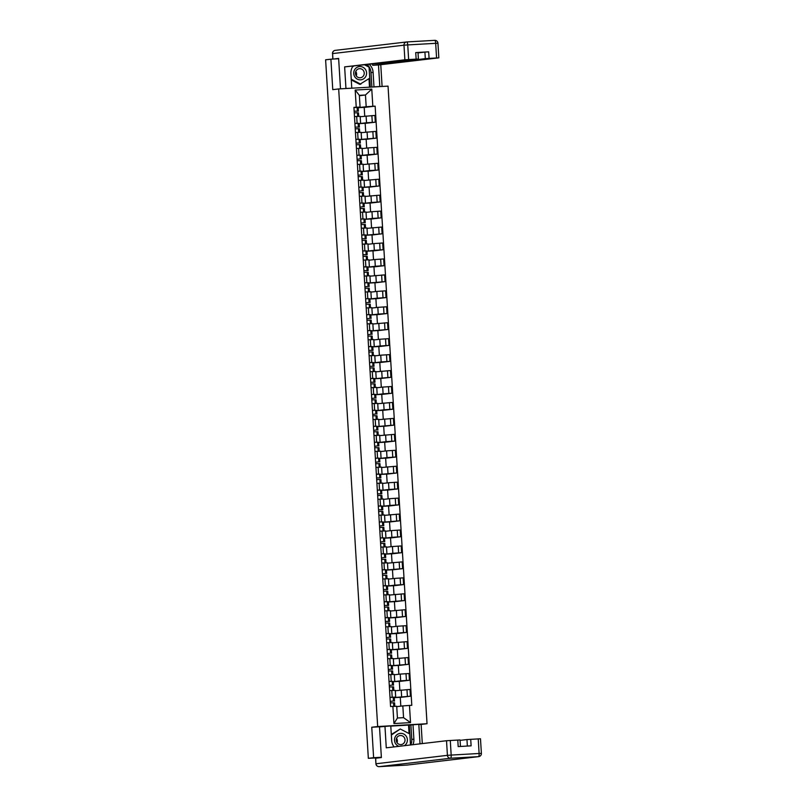 <?xml version="1.0" encoding="UTF-8"?>
<svg xmlns="http://www.w3.org/2000/svg" width="807" height="807" viewBox="0 0 807 807"><rect width="100%" height="100%" fill="white"/><g stroke="black" fill="none" stroke-linecap="round" stroke-linejoin="round"><path stroke-width="1.21" d="M382.094 86.47L380.763 64.691M422.293 743.58L421.123 724.424L427.034 723.728L388.036 86.127L338.678 88.941L377.676 726.542L371.755 727.238L373.621 757.692L368.345 758.318L325.614 59.809L330.9 59.183L332.766 89.648L338.678 88.941M338.647 58.74L330.9 59.183M368.345 758.318L379.825 757.743M373.621 757.692L381.368 757.259M394.26 697.561L410.41 696.209L409.996 689.46L395.289 690.731M395.672 697.107L395.269 690.358L391.778 690.499L392.192 697.248L395.672 697.107L393.655 697.349M392.192 697.248L390.013 697.369M400.817 706.145L400.272 697.309L394.27 697.652M400.282 697.399L410.41 696.209M391.778 690.499L389.599 690.631M400.665 680.836L409.431 680.261L409.018 673.522L400.252 674.087L394.31 674.793L394.744 681.532L400.665 680.836L400.252 674.087M393.291 681.622L394.744 681.532M389.035 681.431L392.676 681.411M399.838 690.197L399.304 681.37L393.291 681.713M399.304 681.461L409.431 680.261M394.704 681.158L394.29 674.41L388.621 674.682M392.313 665.674L408.463 664.322L408.049 657.574L393.332 658.845M388.056 665.482L391.698 665.462M398.87 674.259L398.325 665.422L392.323 665.765M398.335 665.513L408.463 664.322M393.725 665.21L393.312 658.472L387.642 658.734L390.84 658.552L390.618 654.881L387.421 655.032M391.334 649.726L407.485 648.374L407.071 641.626L392.363 642.897M387.088 649.534L390.729 649.514M397.891 658.31L397.347 649.474L391.345 649.817M397.357 649.564L407.485 648.374M392.747 649.272L392.343 642.523L386.674 642.796L389.872 642.614L389.64 638.932L386.442 639.094M397.73 633.001L406.506 632.426L406.092 625.687L397.326 626.262L391.385 626.958L391.819 633.697L397.73 633.001L397.326 626.262M390.366 633.788L391.819 633.697M386.109 633.596L389.751 633.576M396.913 642.362L396.378 633.535L390.366 633.878M396.378 633.626L406.506 632.426M391.778 633.324L391.365 626.575L385.696 626.847L388.893 626.666L388.671 622.984L385.474 623.145M389.388 617.839L405.528 616.487L405.124 609.739L390.406 611.01M385.131 617.648L388.772 617.627M395.944 626.424L395.4 617.587L389.398 617.93M395.41 617.678L405.528 616.487M390.8 617.375L390.386 610.637L384.717 610.899L387.915 610.717L387.693 607.046L384.495 607.197M388.409 601.891L404.559 600.539L404.146 593.791L389.438 595.062M384.162 601.699L387.804 601.679M394.966 610.475L394.421 601.639L388.419 601.982M394.431 601.729L404.559 600.539M389.821 601.437L389.408 594.688L383.749 594.961L386.946 594.779L386.714 591.097L383.517 591.259M394.805 585.166L403.581 584.591L403.167 577.852L394.401 578.427L388.46 579.123L388.893 585.862L394.805 585.166L394.401 578.427M387.441 585.953L388.893 585.862M383.184 585.761L386.825 585.741M393.987 594.527L393.453 585.7L387.441 586.043M393.453 585.791L403.581 584.591M388.853 585.489L388.439 578.74L382.77 579.012M386.462 570.004L402.602 568.653L402.199 561.904L387.481 563.175M382.205 569.813L385.847 569.792M393.009 578.589L392.474 569.752L386.472 570.095M392.474 569.843L402.602 568.653M387.874 569.54L387.461 562.802L381.792 563.064M392.858 553.279L401.634 552.704L401.22 545.956L392.444 546.531L386.513 547.227L386.936 553.975L392.858 553.279L392.444 546.531M385.484 554.056L386.936 553.975M381.237 553.864L384.878 553.844M392.041 562.64L391.496 553.804L385.494 554.147M391.506 553.895L401.634 552.704M386.896 553.602L386.482 546.853L380.823 547.126M391.879 537.331L400.655 536.756L400.242 530.017L391.476 530.592L385.534 531.288L385.968 538.027L391.879 537.331L391.476 530.592M384.515 538.118L385.968 538.027M380.258 537.926L383.9 537.906M391.062 546.692L390.527 537.866L384.515 538.208M390.527 537.956L400.655 536.756M385.928 537.654L385.514 530.905L379.845 531.177L383.043 530.996L382.821 527.314L379.623 527.475M383.537 522.169L399.677 520.818L399.273 514.069L384.556 515.34M379.28 521.978L382.922 521.958M390.084 530.754L389.549 521.917L383.547 522.26M389.549 522.008L399.677 520.818M384.949 521.705L384.536 514.967L378.866 515.229L382.064 515.048L381.842 511.376L378.644 511.537M389.932 505.444L398.708 504.869L398.295 498.121L389.519 498.696L383.587 499.392L384.011 506.14L389.932 505.444L389.519 498.696M382.558 506.221L384.011 506.14M378.312 506.029L381.953 506.009M389.115 514.805L388.57 505.969L382.568 506.312M388.581 506.06L398.708 504.869M383.971 505.767L383.557 499.019L377.898 499.291L381.096 499.109L380.864 495.427L377.666 495.589M388.954 489.496L397.73 488.921L397.316 482.183L388.55 482.757L382.609 483.454L383.043 490.192L388.954 489.496L388.55 482.757M381.59 490.283L383.043 490.192M377.333 490.091L380.975 490.071M388.137 498.857L387.602 490.031L381.59 490.374M387.602 490.121L397.73 488.921M383.002 489.819L382.589 483.07L376.919 483.343L380.117 483.161L379.895 479.479L376.698 479.64M380.611 474.334L396.751 472.983L396.338 466.234L381.63 467.505M376.355 474.143L379.996 474.123M387.158 482.919L386.624 474.082L380.622 474.425M386.624 474.173L396.751 472.983M382.024 473.87L381.61 467.132L375.941 467.394M387.007 457.609L395.783 457.034L395.369 450.286L386.593 450.861L380.662 451.557L381.086 458.305L387.007 457.609L386.593 450.861M379.633 458.386L381.086 458.305M375.386 458.194L379.018 458.174M386.19 466.971L385.645 458.134L379.643 458.477M385.655 458.225L395.783 457.034M381.045 457.932L380.632 451.184L374.973 451.456M386.028 441.661L394.805 441.086L394.391 434.348L379.683 435.619L380.117 442.357L386.028 441.661L385.615 434.923M378.665 442.448L380.117 442.357M374.408 442.256L378.049 442.236M385.211 451.022L384.677 442.196L378.665 442.539M384.677 442.286L394.805 441.086M380.077 441.984L379.663 435.235L373.994 435.508M377.686 426.5L393.826 425.148L393.413 418.399L378.705 419.67M373.429 426.308L377.071 426.288M384.233 435.084L383.698 426.247L377.686 426.59M383.698 426.338L393.826 425.148M379.098 426.035L378.685 419.297L373.016 419.559L376.213 419.378L375.991 415.706L372.794 415.867M384.082 409.774L392.858 409.199L392.444 402.451L377.737 403.722L378.16 410.47L384.082 409.774L383.668 403.026M376.708 410.551L378.16 410.47M372.461 410.36L376.092 410.339M383.264 419.136L382.72 410.299L376.718 410.642M382.73 410.39L392.858 409.199M378.12 410.097L377.706 403.349L372.047 403.621L375.245 403.439L375.013 399.758L371.815 399.919M383.103 393.826L391.879 393.251L391.466 386.513L382.689 387.088L376.758 387.784L377.192 394.522L383.103 393.826L382.689 387.088M375.739 394.613L377.192 394.522M371.482 394.421L375.124 394.401M382.286 403.187L381.741 394.361L375.739 394.704M381.751 394.452L391.879 393.251M377.151 394.149L376.738 387.4L371.069 387.673L374.266 387.491L374.045 383.809L370.847 383.971M374.761 378.665L390.901 377.313L390.487 370.564L375.78 371.835M370.504 378.473L374.145 378.453M381.308 387.249L380.773 378.412L374.761 378.755M380.773 378.503L390.901 377.313M376.173 378.201L375.759 371.462L370.09 371.724L373.288 371.543L373.066 367.871L369.868 368.032M381.156 361.94L389.932 361.365L389.519 354.616L380.743 355.191L374.811 355.887L375.235 362.636L381.156 361.94L380.743 355.191M373.782 362.716L375.235 362.636M369.535 362.525L373.167 362.504M380.339 371.301L379.794 362.464L373.792 362.807M379.804 362.555L389.932 361.365M375.194 362.262L374.781 355.514L369.122 355.786L372.32 355.605L372.088 351.923L368.89 352.084M380.178 345.991L388.954 345.416L388.54 338.678L379.764 339.253L373.833 339.949L374.266 346.687L380.178 345.991L379.764 339.253M372.814 346.778L374.266 346.687M368.557 346.586L372.198 346.566M379.361 355.352L378.816 346.526L372.814 346.869M378.826 346.617L388.954 345.416M374.226 346.314L373.812 339.565L368.143 339.838M371.835 330.83L387.975 329.478L387.562 322.729L372.854 324M367.578 330.638L371.22 330.618M378.382 339.414L377.847 330.577L371.835 330.92M377.847 330.668L387.975 329.478M373.248 330.366L372.834 323.627L367.165 323.889M378.231 314.105L387.007 313.53L386.593 306.781L377.817 307.356L371.886 308.052L372.309 314.801L378.231 314.105L377.817 307.356M370.857 314.881L372.309 314.801M366.6 314.69L370.242 314.669M377.414 323.466L376.869 314.629L370.867 314.972M376.879 314.72L387.007 313.53M372.269 314.427L371.856 307.679L366.196 307.951M377.252 298.156L386.028 297.581L385.615 290.843L376.839 291.418L370.907 292.114L371.341 298.852L377.252 298.156L376.839 291.418M369.888 298.943L371.341 298.852M365.632 298.751L369.273 298.731M376.435 307.517L375.891 298.691L369.888 299.034M375.901 298.782L386.028 297.581M371.301 298.479L370.887 291.731L365.218 292.003L368.416 291.821L368.194 288.139L364.986 288.301M368.91 282.995L385.05 281.643L384.636 274.894L369.929 276.165M364.653 282.803L368.295 282.783M375.457 291.579L374.922 282.743L368.91 283.086M374.922 282.833L385.05 281.643M370.322 282.531L369.909 275.792L364.239 276.055L367.437 275.873L367.215 272.201L364.018 272.363M375.305 266.27L384.082 265.695L383.668 258.946L374.892 259.521L368.96 260.217L369.384 266.966L375.305 266.27L374.892 259.521M367.931 267.046L369.384 266.966M363.675 266.855L367.316 266.835M374.488 275.631L373.944 266.794L367.942 267.137M373.954 266.885L384.082 265.695M369.344 266.592L368.93 259.844L363.271 260.116L366.459 259.935L366.237 256.253L363.039 256.414M374.327 250.321L383.103 249.746L382.689 243.008L373.913 243.583L367.982 244.279L368.416 251.017L374.327 250.321L373.913 243.583M366.953 251.108L368.416 251.017M362.706 250.916L366.348 250.896M373.51 259.683L372.965 250.856L366.963 251.199M372.975 250.947L383.103 249.746M368.365 250.644L367.962 243.896L362.293 244.168L365.49 243.986L365.268 240.304L362.061 240.466M365.985 235.16L382.125 233.808L381.711 227.06L367.003 228.331M361.728 234.968L365.369 234.948M372.531 243.744L371.997 234.908L365.985 235.251M371.997 234.998L382.125 233.808M367.397 234.696L366.983 227.957L361.314 228.22M372.38 218.435L381.156 217.86L380.743 211.111L371.966 211.686L366.035 212.382L366.459 219.131L372.38 218.435L371.966 211.686M365.006 219.211L366.459 219.131M360.749 219.02L364.391 219M371.563 227.796L371.018 218.959L365.016 219.302M371.028 219.05L381.156 217.86M366.418 218.758L366.005 212.009L360.346 212.281M371.402 202.486L380.178 201.911L379.764 195.173L365.057 196.444L365.48 203.182L371.402 202.486L370.988 195.748M364.028 203.273L365.48 203.182M359.781 203.082L363.422 203.061M370.584 211.848L370.04 203.021L364.038 203.364M370.05 203.112L380.178 201.911M365.44 202.809L365.036 196.061L359.367 196.333M363.059 187.325L379.199 185.973L378.786 179.225L364.078 180.496M358.802 187.133L362.444 187.113M369.606 195.909L369.071 187.073L363.059 187.416M369.071 187.163L379.199 185.973M364.471 186.861L364.058 180.122L358.389 180.385L361.586 180.203L361.365 176.531L358.167 176.693M369.455 170.6L378.231 170.025L377.817 163.276L363.1 164.547L363.533 171.296L369.455 170.6L369.041 163.851M362.081 171.377L363.533 171.296M357.824 171.185L361.465 171.165M368.638 179.961L368.093 171.124L362.091 171.467M368.103 171.215L378.231 170.025M363.493 170.923L363.079 164.174L357.41 164.446L360.608 164.265L360.386 160.583L357.188 160.744M368.476 154.651L377.252 154.076L376.839 147.338L368.063 147.913L362.131 148.609L362.555 155.347L368.476 154.651L368.063 147.913M361.102 155.438L362.555 155.347M356.855 155.247L360.497 155.226M367.659 164.013L367.114 155.186L361.112 155.529M367.124 155.277L377.252 154.076M362.514 154.974L362.111 148.226L356.442 148.498L359.64 148.317L359.408 144.635L356.21 144.796M360.134 139.49L376.274 138.138L375.86 131.39L361.153 132.661M355.877 139.298L359.519 139.278M366.681 148.074L366.146 139.238L360.134 139.581M366.146 139.329L376.274 138.138M361.546 139.026L361.132 132.287L355.463 132.55L358.661 132.368L358.439 128.696L355.241 128.858M366.529 122.765L375.295 122.19L374.892 115.441L360.174 116.712L360.608 123.461L366.529 122.765L366.116 116.016M359.155 123.542L360.608 123.461M354.898 123.35L358.54 123.33M365.712 132.126L365.168 123.289L359.165 123.632M365.178 123.38L375.295 122.19M360.568 123.088L360.154 116.339L354.485 116.611L357.683 116.43L357.461 112.748L354.263 112.909M361.586 139.409L361.173 132.661M364.512 187.244L364.098 180.496M367.437 235.079L367.024 228.331M370.363 282.914L369.949 276.165M373.288 330.749L372.874 324M376.213 378.584L375.8 371.835M379.139 426.419L378.725 419.67M382.064 474.254L381.65 467.505M384.989 522.089L384.576 515.34M387.915 569.924L387.501 563.175M389.862 601.81L389.458 595.062M390.84 617.759L390.427 611.01M392.787 649.645L392.384 642.897M393.766 665.593L393.352 658.845M395.712 697.48L395.309 690.731M402.834 705.903L409.472 705.439L410.521 722.618L393.937 723.556L392.888 706.387L396.711 706.256L397.437 718.008L403.55 717.665L402.834 705.903L396.741 706.629M359.377 95.71L365.47 94.994L359.347 95.337L360.073 107.099L353.92 107.361L390.568 706.518L392.888 706.387M356.24 107.23L355.191 90.051L371.775 89.113L372.824 106.282L366.186 106.746L365.47 94.994L371.775 89.113M409.472 705.439L411.792 705.308L375.144 106.151L372.824 106.282M427.034 723.728L377.676 726.542M421.123 724.424L418.833 724.555M381.207 726.693L371.755 727.238M358.177 107.603L366.186 106.746M360.073 107.099L357.572 107.392M364.199 107.442L375.144 106.151M364.734 116.178L364.189 107.351L358.187 107.694M410.521 722.618L403.55 717.665M393.937 723.556L397.437 718.008M359.347 95.337L355.191 90.051M393.443 700.97L390.255 701.444L393.443 700.97L393.211 697.288L390.013 697.45M394.26 697.44L394.482 701.112L394.26 697.44L393.211 697.288M394.784 706.327L394.593 702.857L390.346 702.867M392.464 685.032L389.287 685.496L392.464 685.032L392.242 681.35L389.045 681.512M393.503 685.173L393.281 681.491L392.242 681.35M389.731 690.621L391.254 690.53M393.614 686.908L393.826 690.399L393.614 686.908L389.367 686.928M392.565 686.767L392.797 690.449L389.599 690.61M391.486 669.084L388.308 669.548L391.486 669.084L391.264 665.402L388.066 665.563M392.293 665.553L391.264 665.402M388.752 674.672L390.275 674.591M392.636 670.96L392.848 674.45L392.636 670.96L388.399 670.98M391.597 670.819L391.819 674.501L388.621 674.662M409.038 733.563L408.524 725.089L418.813 724.323L420.013 743.852M412.992 724.656L413.88 739.172A11.52 11.127 83.3 0 1 412.891 744.69M375.689 758.237L375.921 763.775L375.578 758.247L381.388 757.561L379.512 726.895L390.78 725.927L391.667 740.443A11.52 11.127 83.3 0 0 394.068 746.909M384.959 726.26L386.271 747.827L446.523 740.725L460.051 739.938L460.454 746.445M408.524 725.089L390.79 726.098M467.354 746.051L466.96 739.565L480.488 738.778L481.386 753.395L479.116 753.486L478.218 738.869M457.781 740.039L458.184 746.576L471.117 745.839L470.713 739.303M466.96 739.565L460.081 740.372M410.894 724.908L411.782 739.414L413.88 739.172M410.793 744.932A11.52 11.127 83.3 0 0 411.782 739.414M410.541 744.962L409.31 724.989M350.561 88.266L345.951 88.457L344.629 66.89L404.872 59.799L403.984 45.182L332.585 53.585L332.918 59.072M351.771 88.124L350.884 73.608A11.52 11.127 83.3 0 1 352.891 66.275M367.185 64.59A11.52 11.127 83.3 0 1 370.998 72.59L373.096 72.348A11.52 11.127 83.3 0 0 369.283 64.338M373.096 72.348L373.984 86.863L379.804 86.531L378.483 64.964L372.663 65.296L425.309 58.629L424.906 52.092L428.668 51.83L415.736 52.566L418.006 52.475L418.409 59.012L404.872 59.799M372.592 64.086L372.663 65.296M418.409 59.012L344.629 66.89M344.73 88.599L345.951 88.457M378.594 86.672L379.804 86.531M372.773 87.005L373.984 86.863M378.483 64.964L438.736 57.862L425.309 58.629M333.563 59.032L338.627 58.437L340.493 88.841M418.036 52.899L424.906 52.092M370.998 72.59L371.886 87.055M370.302 87.146L369.071 66.991L364.976 64.853M369.505 87.186L368.981 78.693M396.55 738.314A6.406 6.184 -96.7 0 1 397.064 742.692A4.56 4.398 -96.7 0 0 396.55 738.314M404.347 745.698A6.658 6.426 83.3 0 0 400.534 733.371A6.658 6.426 83.3 0 0 398.951 746.334M400.908 744.609A4.56 4.398 83.3 0 0 405.013 739.676A4.56 4.398 83.3 0 0 400.09 735.53A4.56 4.398 83.3 0 0 396.247 740.443A4.56 4.398 83.3 0 0 400.908 744.609M391.304 734.481L400.272 728.983L409.835 733.977L410.511 744.972M391.334 735.036L400.272 728.983M391.758 741.381L391.375 735.026M355.766 71.49A6.406 6.184 -96.7 0 1 356.28 75.868A4.56 4.398 -96.7 0 0 355.766 71.49M360.568 79.843A6.658 6.426 83.3 0 0 366.57 72.832A6.658 6.426 83.3 0 0 359.751 66.547A6.658 6.426 83.3 0 0 353.738 73.558A6.658 6.426 83.3 0 0 360.568 79.843M360.124 77.775A4.56 4.398 83.3 0 0 364.229 72.852A4.56 4.398 83.3 0 0 359.307 68.706A4.56 4.398 83.3 0 0 355.463 73.619A4.56 4.398 83.3 0 0 360.124 77.775M364.703 64.883L369.051 67.152L369.727 78.188L359.771 84.352L351.267 79.923M352.477 66.92L353.547 66.194M360.83 84.231L351.267 79.237L350.863 72.67M390.517 653.135L387.33 653.609L390.517 653.135L390.285 649.453L387.088 649.615M391.334 649.605L391.556 653.277L391.334 649.605L390.285 649.453M387.774 658.734L389.307 658.643M391.859 658.502L391.657 655.022L390.618 654.881M389.539 637.197L386.361 637.661L389.539 637.197L389.317 633.515L386.119 633.677M390.558 637.328L390.356 633.656L389.317 633.515M386.805 642.786L388.328 642.695M390.669 639.063L390.881 642.564L390.689 639.073L389.64 638.932M385.363 621.41L389.61 621.39L385.363 621.43M389.589 621.39L389.377 617.708L385.141 617.728M385.827 626.837L387.35 626.757M389.69 623.135L388.671 622.984M384.384 605.462L388.611 605.442L384.394 605.482M388.409 601.77L388.631 605.442L388.409 601.77L384.162 601.78M384.848 610.899L386.382 610.808M388.722 607.197L387.693 607.046M383.416 589.524L387.653 589.503L383.416 589.544M387.632 589.493L387.431 585.821L383.184 585.842M383.88 594.951L385.403 594.86M387.763 591.238L387.975 594.729L387.763 591.238L386.714 591.097M385.635 573.414L382.457 573.878L385.635 573.414L385.413 569.732L382.215 569.893M386.664 573.555L386.452 569.873L385.413 569.732M382.901 579.002L384.425 578.922M386.977 578.78L386.785 575.29L382.548 575.31M385.746 575.149L385.968 578.831L382.77 578.992M384.667 557.466L381.479 557.94L384.667 557.466L384.435 553.794L381.237 553.945M385.464 553.945L384.435 553.794M381.923 563.064L383.456 562.973M386.008 562.832L385.796 559.342L381.57 559.362M384.768 559.211L384.989 562.883L381.792 563.044M383.688 541.527L380.511 541.991L383.688 541.527L383.466 537.845L380.258 538.007M384.485 537.997L383.466 537.845M380.954 547.116L382.478 547.025M384.838 543.404L385.05 546.894L384.838 543.404L380.591 543.424M383.789 543.262L384.021 546.944L380.823 547.106M382.71 525.579L379.532 526.043L382.71 525.579L382.488 521.897L379.29 522.058M383.739 525.72L383.527 522.038L382.488 521.897M379.976 531.167L381.499 531.087M384.051 530.945L383.86 527.455L382.821 527.314M378.533 509.792L382.76 509.772L378.544 509.812M382.558 506.1L382.78 509.772L382.558 506.1L378.312 506.11M378.997 515.229L380.531 515.138M383.103 514.997L382.881 511.517L381.842 511.376M377.565 493.854L381.802 493.834L377.565 493.874M381.782 493.823L381.58 490.152L377.333 490.172M378.019 499.281L379.552 499.19M381.893 495.579L380.864 495.427M376.587 477.905L380.833 477.885L376.587 477.926M380.813 477.885L380.601 474.203L376.365 474.223M377.051 483.332L378.574 483.252M381.126 483.111L380.934 479.62L379.895 479.479M378.806 461.796L375.628 462.27L378.806 461.796L378.584 458.124L375.386 458.275M379.633 458.265L379.855 461.937L379.633 458.265L378.584 458.124M376.072 467.394L377.605 467.303M379.956 463.682L380.168 467.162L379.946 463.672L375.719 463.702M378.917 463.541L379.139 467.213L375.941 467.374M377.837 445.857L374.66 446.321L377.837 445.857L377.605 442.175L374.408 442.337M378.876 445.999L378.654 442.317L377.605 442.175M375.094 451.446L376.627 451.355M378.987 447.734L379.199 451.224L378.987 447.734L374.741 447.754M377.938 447.592L378.17 451.274L374.973 451.436M376.859 429.909L373.681 430.373L376.859 429.909L376.637 426.227L373.439 426.389M377.656 426.378L376.637 426.227M374.125 435.498L375.648 435.417M378.201 435.276L378.009 431.785L373.772 431.806M376.97 431.644L377.192 435.326L373.994 435.487M375.88 413.961L372.703 414.435L375.88 413.961L375.659 410.289L372.461 410.45M376.687 410.44L375.659 410.289M373.147 419.559L374.68 419.469M377.03 415.847L377.242 419.327L377.03 415.847L375.991 415.706M374.912 398.022L371.734 398.487L374.912 398.022L374.68 394.341L371.482 394.502M375.931 398.154L375.729 394.482L374.68 394.341M372.168 403.611L373.702 403.52M376.042 399.889L376.254 403.389L376.062 399.899L375.013 399.758M370.736 382.236L374.962 382.215L370.736 382.256M374.751 378.533L374.973 382.215L374.751 378.533L370.514 378.554M371.2 387.663L372.723 387.582M375.063 383.961L374.045 383.809M369.757 366.287L373.984 366.267L369.757 366.307M373.772 362.595L374.004 366.277L373.762 362.585L369.535 362.615M370.221 371.724L371.755 371.634M374.095 368.022L373.066 367.871M368.789 350.349L373.026 350.329L368.789 350.369M373.005 350.319L372.804 346.647L368.557 346.667M369.243 355.776L370.776 355.685M373.137 352.064L373.348 355.554L373.137 352.064L372.088 351.923M371.008 334.239L367.831 334.703L371.008 334.239L370.786 330.557L367.589 330.719M371.825 330.699L372.047 334.38L371.825 330.699L370.786 330.557M368.274 339.828L369.798 339.747M372.35 339.606L372.158 336.115L367.911 336.136M371.119 335.974L371.341 339.656L368.143 339.818M370.03 318.291L366.852 318.765L370.03 318.291L369.808 314.619L366.61 314.78M370.837 314.77L369.808 314.619M367.296 323.889L368.819 323.799M371.18 320.177L371.391 323.657L371.18 320.177L366.943 320.197M370.141 320.036L370.363 323.708L367.165 323.869M369.061 302.353L365.874 302.817L369.061 302.353L368.829 298.671L365.632 298.832M369.858 298.822L368.829 298.671M366.317 307.941L367.851 307.85M370.211 304.229L370.423 307.719L370.211 304.229L365.964 304.249M369.162 304.088L369.394 307.77L366.186 307.931M368.083 286.404L364.905 286.868L368.083 286.404L367.861 282.722L364.663 282.884M368.9 282.864L369.122 286.546L368.9 282.864L367.861 282.722M365.349 291.993L366.872 291.912M369.424 291.771L369.233 288.281L368.194 288.139M363.907 270.617L368.133 270.597L363.907 270.638M367.921 266.925L368.153 270.607L367.911 266.915L363.685 266.946M364.371 276.055L365.894 275.964M368.234 272.332L368.456 275.823L368.254 272.342L367.215 272.201M362.938 254.679L367.175 254.659L362.938 254.699M367.155 254.649L366.953 250.977L362.706 250.997M363.392 260.106L364.925 260.015M367.266 256.404L366.237 256.253M361.96 238.731L366.176 238.711L361.96 238.751M365.975 235.029L366.196 238.711L365.975 235.029L361.738 235.049M362.424 244.158L363.947 244.077M366.499 243.936L366.307 240.446L365.268 240.304M364.179 222.621L361.001 223.095L364.179 222.621L363.957 218.949L360.759 219.111M364.996 219.09L365.228 222.772L364.996 219.09L363.957 218.949M361.445 228.22L362.968 228.129M365.329 224.507L365.541 227.988L365.329 224.507L361.092 224.528M364.29 224.366L364.512 228.038L361.314 228.199M363.211 206.683L360.023 207.147L363.211 206.683L362.979 203.001L359.781 203.162M364.25 206.824L364.028 203.142L362.979 203.001M360.467 212.271L362 212.18M364.361 208.559L364.572 212.049L364.361 208.559L360.114 208.579M363.311 208.418L363.533 212.1L360.336 212.261M362.232 190.734L359.054 191.198L362.232 190.734L362.01 187.053L358.812 187.214M363.029 187.204L362.01 187.053M359.498 196.323L361.022 196.242M363.574 196.101L363.382 192.611L359.135 192.631M362.333 192.47L362.565 196.151L359.367 196.313M361.254 174.786L358.076 175.26L361.254 174.786L361.032 171.114L357.834 171.276M362.061 171.266L361.032 171.114M358.52 180.385L360.043 180.294M362.404 176.672L362.615 180.153L362.404 176.672L361.365 176.531M360.285 158.848L357.098 159.312L360.285 158.848L360.053 155.166L356.855 155.327M361.304 158.979L361.102 155.307L360.053 155.166M357.541 164.436L359.075 164.346M361.425 160.724L361.647 164.214L361.425 160.724L360.386 160.583M356.109 143.061L360.325 143.041L356.109 143.081M360.124 139.359L360.346 143.041L360.124 139.359L355.887 139.379M356.573 148.488L358.096 148.407M360.436 144.786L359.408 144.635M355.13 127.113L359.357 127.092L355.13 127.133M359.145 123.421L359.377 127.103L359.145 123.421L354.909 123.441M355.594 132.55L357.118 132.459M359.458 128.848L358.439 128.696M354.152 111.174L358.399 111.154L354.162 111.195M358.379 111.144L358.177 107.472L353.93 107.492M354.616 116.601L356.149 116.511M358.5 112.889L358.722 116.379L358.5 112.889L357.461 112.748M367.094 131.965L367.498 138.713M370.02 179.8L370.433 186.548M372.945 227.635L373.359 234.383M375.87 275.469L376.284 282.218M378.796 323.304L379.209 330.053M381.721 371.139L382.135 377.888M384.646 418.974L385.06 425.723M387.572 466.809L387.985 473.558M390.497 514.644L390.911 521.393M393.423 562.479L393.836 569.228M395.369 594.366L395.783 601.114M396.348 610.314L396.762 617.062M398.295 642.201L398.708 648.949M399.273 658.149L399.687 664.897M401.22 690.035L401.634 696.784M357.652 132.429L358.066 139.177M358.621 148.377L359.034 155.115M359.599 164.315L360.013 171.064M360.578 180.264L360.991 187.012M361.546 196.212L361.96 202.95M362.525 212.15L362.938 218.899M363.503 228.099L363.917 234.847M364.471 244.047L364.885 250.785M365.45 259.985L365.864 266.734M366.428 275.933L366.842 282.682M367.407 291.882L367.81 298.62M368.375 307.82L368.789 314.569M369.354 323.768L369.767 330.517M370.332 339.717L370.736 346.455M371.301 355.655L371.714 362.404M372.279 371.603L372.693 378.352M373.258 387.552L373.661 394.29M374.226 403.49L374.64 410.238M375.205 419.438L375.618 426.187M376.183 435.387L376.597 442.125M377.151 451.325L377.565 458.073M378.13 467.273L378.544 474.022M379.108 483.222L379.522 489.96M380.077 499.16L380.49 505.908M381.055 515.108L381.469 521.857M382.034 531.056L382.447 537.795M383.002 546.995L383.416 553.743M383.981 562.943L384.394 569.692M384.959 578.891L385.373 585.63M385.928 594.83L386.341 601.578M386.906 610.778L387.32 617.526M387.885 626.726L388.298 633.465M388.853 642.665L389.267 649.413M389.831 658.613L390.245 665.361M390.81 674.561L391.224 681.3M356.674 116.48L357.087 123.229M372.854 131.561L373.268 138.31M373.823 147.51L374.236 154.248M374.801 163.448L375.215 170.196M375.78 179.396L376.193 186.145M376.748 195.344L377.162 202.083M377.726 211.283L378.14 218.031M378.705 227.231L379.119 233.98M379.683 243.179L380.087 249.918M380.652 259.118L381.065 265.866M381.63 275.066L382.044 281.814M382.609 291.014L383.012 297.753M383.577 306.953L383.991 313.701M384.556 322.901L384.969 329.649M385.534 338.849L385.938 345.588M386.503 354.787L386.916 361.536M387.481 370.736L387.895 377.484M388.46 386.684L388.873 393.423M389.428 402.622L389.842 409.371M390.406 418.571L390.82 425.319M391.385 434.519L391.798 441.258M392.353 450.457L392.767 457.206M393.332 466.406L393.745 473.154M394.31 482.354L394.724 489.092M395.279 498.292L395.692 505.041M396.257 514.241L396.671 520.989M397.236 530.189L397.649 536.927M398.204 546.127L398.618 552.876M399.183 562.076L399.596 568.824M400.161 578.024L400.575 584.762M401.129 593.962L401.543 600.711M402.108 609.91L402.522 616.659M403.086 625.859L403.5 632.597M404.055 641.797L404.468 648.546M405.033 657.745L405.447 664.494M406.012 673.694L406.425 680.432M406.98 689.632L407.394 696.38M371.876 115.613L372.289 122.361M393.766 706.357L393.544 702.715M393.483 685.163L393.261 681.481M392.515 669.225L392.283 665.543L392.535 669.225M375.921 763.775A3.077 3.077 0 0 0 379.159 766.65A3.077 0.797 86.7 0 0 379.169 766.65A3.077 2.966 -96.7 0 1 376.022 763.755L447.421 755.342A3.077 2.966 -96.7 0 0 450.568 758.237L379.169 766.65L407.111 765.056L478.501 756.643L450.568 758.237A3.077 0.797 -93.3 0 0 451.174 755.08L479.116 753.486A3.077 0.797 86.7 0 1 478.501 756.643A3.077 2.966 -96.7 0 0 478.672 756.633A3.077 3.077 0 0 0 481.386 753.395L481.275 753.415M450.286 740.463L451.174 755.08L447.421 755.342L446.523 740.725M407.454 765.016A3.077 2.966 -96.7 0 1 407.111 765.056A3.077 0.797 -93.3 0 1 407.091 765.056A3.077 0.797 -93.3 0 0 407.091 765.056A3.077 3.077 0 0 0 407.283 765.036L478.672 756.633M332.817 59.072L332.585 53.585A3.077 2.966 -96.7 0 1 335.187 50.367L406.587 41.964A3.077 2.966 -96.7 0 1 406.758 41.944A3.077 0.797 -93.3 0 0 406.758 41.944A3.077 3.077 0 0 0 406.587 41.964A3.077 2.966 -96.7 0 0 403.984 45.182L407.737 44.92A3.077 0.797 -93.3 0 0 406.768 41.944L434.691 40.35A3.077 0.797 86.7 0 1 434.701 40.35A3.077 0.797 86.7 0 1 435.679 43.326L407.737 44.92L408.635 59.536M416.14 59.103L415.736 52.566M428.668 51.83L429.072 58.366M436.567 57.943L435.679 43.326L437.949 43.225A3.077 3.077 0 0 0 434.701 40.35L406.768 41.944M388.56 621.249L388.338 617.567M389.902 626.615L389.69 623.125M387.592 605.3L387.36 601.629M388.934 610.667L388.722 607.177L388.954 610.667M386.614 589.362L386.392 585.68M385.484 553.935L385.706 557.607L385.464 553.925M384.707 541.658L384.485 537.976L384.727 541.668M381.731 509.631L381.509 505.959M383.083 514.997L382.871 511.507M380.763 493.692L380.541 490.01M382.104 499.059L381.893 495.559L382.125 499.059M379.784 477.744L379.562 474.062M378.856 445.989L378.634 442.307M377.888 430.05L377.656 426.368L377.898 430.05M376.698 410.43L376.93 414.102L376.687 410.42M373.934 382.074L373.712 378.392M375.275 387.441L375.063 383.95M372.955 366.126L372.733 362.454M374.307 371.492L374.085 368.002L374.317 371.492M371.987 350.188L371.755 346.506M371.059 318.432L370.837 314.75M370.08 302.484L369.858 298.802L370.1 302.494M367.104 270.456L366.882 266.784M366.136 254.518L365.904 250.836M367.478 259.884L367.266 256.394L367.498 259.884M365.157 238.569L364.935 234.887M364.229 206.814L364.007 203.132M363.251 190.876L363.029 187.194L363.271 190.876M362.071 171.255L362.303 174.937L362.05 171.245M359.307 142.9L359.085 139.218M360.648 148.266L360.436 144.776M358.328 126.951L358.106 123.279M359.67 132.318L359.458 128.827L359.69 132.318M357.36 111.013L357.128 107.331M394.805 706.327L394.593 702.857M379.159 766.65L407.091 765.056M438.837 57.842L437.949 43.225M335.187 50.367A3.077 3.077 0 0 0 332.484 53.605M391.879 658.502L391.657 655.022M390.578 637.338L390.356 633.656M389.61 621.39L389.377 617.708M389.922 626.615L389.71 623.125M387.653 589.503L387.431 585.821M386.684 573.555L386.452 569.873M386.997 578.78L386.785 575.29M386.028 562.832L385.807 559.352M383.759 525.72L383.527 522.038M384.071 530.945L383.86 527.455M381.802 493.834L381.58 490.152M380.833 477.885L380.601 474.203M381.146 483.111L380.934 479.62M378.221 435.276L378.009 431.785M375.951 398.164L375.729 394.482M375.295 387.441L375.084 383.95M373.026 350.329L372.804 346.647M372.37 339.606L372.158 336.115M371.079 318.442L370.847 314.76M369.445 291.771L369.233 288.281M367.175 254.659L366.953 250.977M366.519 243.936L366.307 240.446M363.594 196.101L363.382 192.611M361.324 158.989L361.102 155.307M360.668 148.266L360.457 144.776M358.399 111.154L358.177 107.472"/></g></svg>
